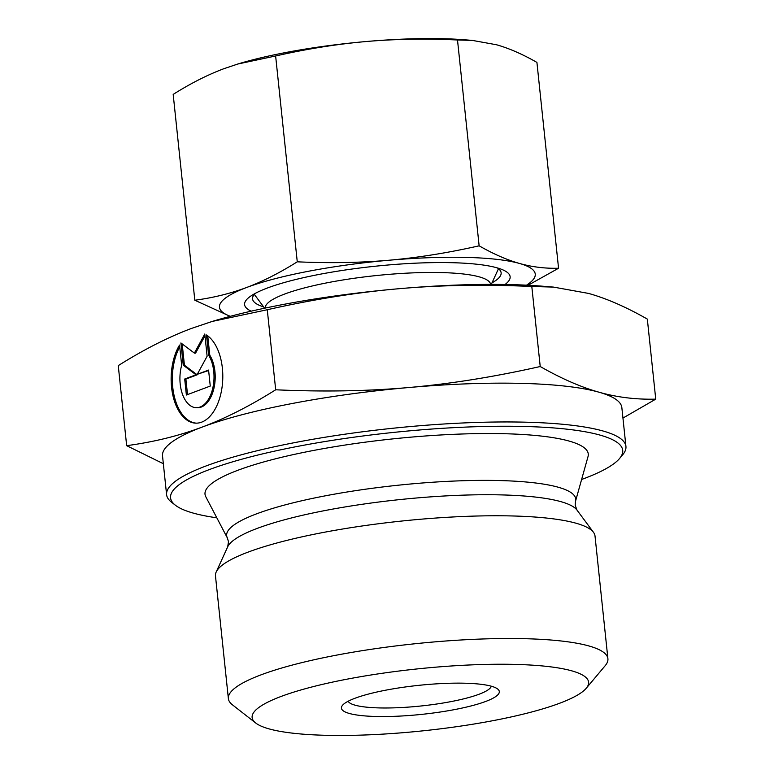 <?xml version="1.0" encoding="UTF-8"?>
<svg xmlns="http://www.w3.org/2000/svg" width="774" height="774" viewBox="0 0 774 774"><rect width="100%" height="100%" fill="white"/><g stroke="black" fill="none" stroke-linecap="round" stroke-linejoin="round"><path stroke-width="1.16" d="M586.247 688.26L605.249 665.611A190.81 35.062 174 0 0 607.909 658.742A190.81 35.062 174 0 0 524.772 638.695A190.81 35.062 174 0 0 327.683 656.874A190.81 35.062 174 0 0 228.378 698.632A190.81 35.062 174 0 0 232.403 704.795L255.701 723.003A169.167 31.086 174 0 0 325.835 735.3A169.167 31.086 174 0 0 586.247 688.26A169.167 31.086 174 0 0 514.904 664.402A169.167 31.086 174 0 0 326.638 683.413A169.167 31.086 174 0 0 255.701 723.003M607.909 658.742L595.013 535.995A190.81 35.062 174 0 0 593.503 532.348A190.81 35.062 174 0 0 511.875 515.948A190.81 35.062 174 0 0 216.188 572.005A190.81 35.062 174 0 0 215.472 575.885L228.378 698.632M227.363 537.949A175.485 32.247 174 0 1 256.774 513.772A175.485 32.247 174 0 1 499.249 480.548A175.485 32.247 174 0 1 575.488 501.359L588.027 456.573A192.678 35.41 174 0 0 504.319 433.721A192.678 35.41 174 0 0 299.228 453.332A192.678 35.41 174 0 0 205.787 496.744L227.363 537.949L228.475 541.674L227.711 546.792L216.188 572.005M581.622 479.474A227.324 41.777 174 0 0 619.548 458.518L622.712 454.744A230.933 42.435 174 0 0 625.934 446.434A230.933 42.435 174 0 0 525.323 422.178A230.933 42.435 174 0 0 413.016 426.319A230.933 42.435 174 0 0 166.603 494.702A230.933 42.435 174 0 0 171.48 502.171L175.369 505.209A227.324 41.777 174 0 0 216.817 517.816M619.548 458.518A227.324 41.777 174 0 0 523.679 426.455A227.324 41.777 174 0 0 270.687 452.006A227.324 41.777 174 0 0 175.369 505.209M490.619 284.377A113.304 20.821 174 0 0 441.267 272.574A113.304 20.821 174 0 0 324.461 283.323A113.304 20.821 174 0 0 265.269 308.062M348.136 701.254A72.166 13.264 174 0 0 379.299 707.92A72.166 13.264 174 0 0 451.571 701.496A72.166 13.264 174 0 0 491.316 686.209M464.729 683.21A79.383 14.59 174 0 0 342.524 705.288A79.383 14.59 174 0 0 376.009 716.482A79.383 14.59 174 0 0 464.352 707.562A79.383 14.59 174 0 0 497.634 688.986A79.383 14.59 174 0 0 464.729 683.21M126.665 445.669L118.258 365.618C144.012 349.442 168.519 337.009 191.778 328.321L212.192 321.442L267.272 309.735C313.509 299.344 357.269 292.34 398.562 288.75C439.835 285.084 484.253 284.329 531.806 286.477L553.487 287.096L588.588 293.423C606.613 298.483 626.195 307.036 647.335 319.091L655.742 399.142C635.928 399.636 617.004 397.323 598.97 392.195A230.933 42.435 174 0 0 521.241 383.372A230.933 42.435 174 0 0 408.943 387.513C367.66 391.18 323.242 391.944 275.689 389.786C249.925 405.973 225.418 418.405 202.159 427.093C178.91 435.849 153.745 442.041 126.665 445.669L163.343 463.713M553.487 287.096L543.242 286.264A230.933 42.435 174 0 0 510.859 284.609A230.933 42.435 174 0 0 398.562 288.75A230.933 42.435 174 0 0 214.185 320.842L212.192 321.442M625.934 446.434L621.851 407.627A230.933 42.435 174 0 0 598.97 392.195C580.945 387.135 561.363 378.583 540.223 366.528C493.986 376.928 450.226 383.923 408.943 387.513A230.933 42.435 174 0 0 202.159 427.093A230.933 42.435 174 0 0 162.521 455.905L166.603 494.702M206.474 334.968A45.463 25.813 91.4 0 1 214.398 410.346A45.463 25.813 91.4 0 1 195.851 423.155A45.463 25.813 91.4 0 1 172.689 394.479A45.463 25.813 91.4 0 1 179.539 345.069L181.667 365.27A30.002 17.038 -88.6 0 0 185.344 400.235A30.002 17.038 -88.6 0 0 196.228 407.704A30.002 17.038 -88.6 0 0 212.695 388.49A30.002 17.038 -88.6 0 0 208.603 355.179L206.474 334.968M208.583 370.069L210.257 386.071L186.379 395.021L184.696 379.028L196.006 374.78L183.245 365.173L180.903 342.95L194.38 353.099L204.791 334L207.122 356.224L197.273 374.306L208.583 370.069M208.632 370.523L197.273 374.306M204.984 335.848L195.57 353.128L194.38 353.099M182.19 343.917L184.425 365.202L197.186 374.81L185.886 379.057L187.521 394.595M183.245 365.173L184.425 365.202M196.006 374.78L197.186 374.81M184.696 379.028L185.886 379.057M207.751 335.858L209.783 355.208A30.002 17.038 91.4 0 1 213.885 388.519A30.002 17.038 91.4 0 1 197.418 407.734L196.228 407.704M208.603 355.179L209.783 355.208M179.732 346.849A45.463 25.813 -88.6 0 0 174.015 395.156A45.463 25.813 -88.6 0 0 196.441 423.155M531.806 286.477L540.223 366.528M267.272 309.735L275.689 389.786M622.954 418.066L655.742 399.142M255.333 293.327A124.972 22.968 174 0 0 254.307 294.41A124.972 22.968 174 0 0 263.605 306.872M505.045 284.484A133.505 24.536 174 0 0 502.152 269.565A133.505 24.536 174 0 0 451.968 262.696A133.505 24.536 174 0 0 250.911 295.978A133.505 24.536 174 0 0 251.173 311.167M194.816 300.235L173.183 94.399C190.588 83.428 207.432 74.885 223.725 68.76L237.763 64.029L275.631 55.98C306.872 48.917 336.961 44.108 365.889 41.554C394.817 39.019 425.361 38.497 457.502 39.987L472.401 40.412L496.531 44.766C509.166 48.346 522.634 54.228 536.924 62.413L558.557 268.239C545.167 268.607 532.154 267.02 519.518 263.46A158.767 29.18 174 0 0 466.083 257.403A158.767 29.18 174 0 0 388.877 260.248C359.939 262.783 329.405 263.295 297.264 261.815C279.859 272.777 263.015 281.33 246.713 287.454C230.42 293.549 213.121 297.806 194.816 300.235L230.168 316.343M472.401 40.412L465.358 39.842A158.767 29.18 174 0 0 443.096 38.7A158.767 29.18 174 0 0 365.889 41.554A158.767 29.18 174 0 0 239.137 63.613L237.763 64.029M526.504 285.171A158.767 29.18 174 0 0 519.518 263.46C506.883 259.88 493.425 253.998 479.135 245.822C447.894 252.885 417.805 257.694 388.877 260.248A158.767 29.18 174 0 0 246.713 287.454A158.767 29.18 174 0 0 230.333 316.305M457.502 39.987L479.135 245.822M275.631 55.98L297.264 261.815M528.081 285.258L558.557 268.239M492.003 282.858A124.972 22.968 174 0 0 498.495 268.752A124.972 22.968 174 0 0 497.276 267.901M575.488 501.359L575.179 505.238L576.988 510.085A176.627 32.46 174 0 0 501.426 494.905A176.627 32.46 174 0 0 257.374 528.342A176.627 32.46 174 0 0 227.711 546.792M576.988 510.085L593.503 532.348M491.306 284.377L498.466 268.723M264.602 308.207L254.336 294.381"/></g></svg>
